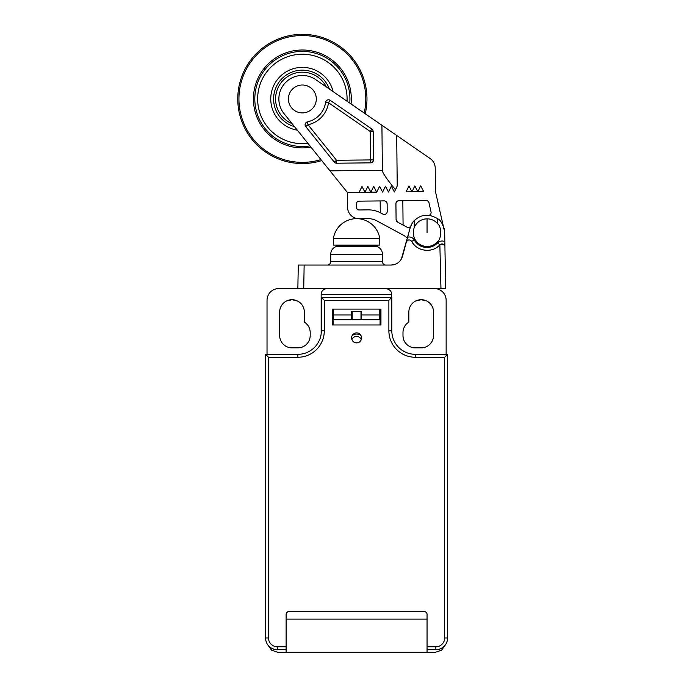 <?xml version="1.0" encoding="UTF-8"?>
<svg xmlns="http://www.w3.org/2000/svg" width="687" height="687" viewBox="0 0 687 687"><rect width="100%" height="100%" fill="white"/><g stroke="black" fill="none" stroke-linecap="round" stroke-linejoin="round"><path stroke-width="1.03" d="M267.028 354.32L267.028 300.296A11.748 11.748 0 0 1 278.776 288.549L303.731 288.549L304.143 265.053L301.524 265.053L391.152 265.053L394.913 264.435L391.152 265.053C396.897 264.71 400.676 261.807 402.496 256.354L406.318 242.09C407.812 239.488 409.615 239.256 411.711 241.412C416.949 251.571 432.321 253.451 439.86 244.864L440.96 288.549L434.399 288.549A11.748 11.748 0 0 1 446.146 300.296L446.146 354.32M397.67 263.078L399.765 261.292L397.67 263.078M409.229 231.218L401.371 259.093L408.971 232.197M304.143 265.053L298.27 265.053L297.857 288.549L298.27 265.053M303.731 288.549L445.657 288.549L444.867 243.542C444.927 245.242 444.687 245.697 444.154 244.907L440.187 244.563A2.937 2.937 0 0 1 441.458 243.997A2.937 2.937 0 0 0 440.187 244.563M433.523 335.531L433.523 312.035A12.332 12.332 0 0 0 421.183 299.704A12.332 12.332 0 0 0 408.851 312.035L408.851 322.083A12.332 12.332 0 0 0 402.986 332.594L402.986 335.531A12.332 12.332 0 0 0 415.317 347.862L421.183 347.862A12.332 12.332 0 0 0 433.523 335.531M304.324 312.035A12.332 12.332 0 0 0 291.992 299.704A12.332 12.332 0 0 0 279.661 312.035L279.661 335.531A12.332 12.332 0 0 0 291.992 347.862L297.857 347.862A12.332 12.332 0 0 0 310.198 335.531L310.198 332.594A12.332 12.332 0 0 0 304.324 322.083L304.324 312.035M440.96 288.549L445.657 288.549L445.451 276.749M411.711 241.412A17.622 17.622 0 0 0 414.132 244.727A17.622 17.622 0 0 1 411.711 241.412L414.27 239.969L414.27 237.822C416.769 243.335 421.028 246.229 427.056 246.504C431.376 246.41 434.931 244.727 437.722 241.438L437.722 242.846C430.723 250.025 419.156 248.737 414.27 239.969A5.874 5.874 0 0 0 407.631 237.178L410.045 228.196C411.496 224.185 412.904 221.661 414.27 220.639C421.14 214.189 428.954 213.554 437.722 218.732C441.148 220.553 443.467 225.13 444.678 232.446L444.832 241.747A5.874 5.874 0 0 0 437.722 242.846L439.86 244.864M439.826 244.898A17.622 17.622 0 0 1 436.7 247.5A17.622 17.622 0 0 0 439.826 244.898M433.025 249.338A17.622 17.622 0 0 1 429.023 250.266A17.622 17.622 0 0 0 433.025 249.338M420.916 249.269A17.622 17.622 0 0 1 417.258 247.397A17.622 17.622 0 0 0 420.916 249.269M414.27 237.822C413.024 234.379 413.024 230.935 414.27 227.491C416.717 222.013 420.985 219.127 427.056 218.81C431.376 218.904 434.931 220.587 437.722 223.876L437.722 218.732M437.722 241.438C441.604 239.11 441.578 226.178 437.722 223.876M411.084 240.639A2.937 2.937 0 0 0 410.208 240.115M409.375 239.926A2.937 2.937 0 0 0 408.241 240.064M407.434 240.476A2.937 2.937 0 0 0 406.738 241.18M407.631 237.178L406.318 242.09M399.722 261.335L399.241 261.824M393.282 264.864L391.152 265.053M410.251 227.483L410.448 226.899M410.714 226.169L411.298 224.881M411.891 223.79L412.26 223.206M412.243 223.223L411.874 223.825M411.29 224.898L410.697 226.229M392.629 264.967L393.385 264.839L392.629 264.967M327.673 265.053A3.521 3.521 0 0 0 330.748 261.558L330.748 254.259A8.218 8.218 0 0 1 336.037 246.581L377.146 246.581L377.146 245.68L336.037 245.68L336.037 246.581M385.501 265.053A3.521 3.521 0 0 1 382.427 261.558L382.427 254.259A8.218 8.218 0 0 0 377.146 246.581M336.192 245.087A1.176 1.176 0 0 0 336.037 245.68M376.983 245.087A1.176 1.176 0 0 1 377.146 245.68M333.393 238.449L333.393 245.087L379.782 245.087L379.782 238.449L333.393 238.449A23.487 23.487 0 0 1 379.782 238.449M444.094 228.256L444.669 232.275M321.155 333.856L321.155 294.422C321.207 291.159 323.156 289.201 327.029 288.549L385.759 288.549C389.623 289.201 391.581 291.159 391.624 294.422L321.155 294.422M321.155 297.359L391.624 297.359L391.624 294.422M427.056 652.65L427.056 614.479A2.937 2.937 0 0 0 424.119 611.542L289.055 611.542A2.937 2.937 0 0 0 286.118 614.479L286.118 652.65L434.399 652.65L441.681 650.117L445.545 644.621M415.317 354.32L447.615 354.32L444.678 357.257L415.317 357.257L415.317 354.32A23.487 23.487 0 0 1 391.822 330.833L391.822 297.359L388.885 300.296L324.29 300.296L324.29 330.833A26.424 26.424 0 0 1 297.857 357.257L268.497 357.257L268.497 637.965A8.811 8.811 0 0 0 277.308 646.776L286.118 646.776M361.577 337.875A4.989 4.989 0 0 0 356.587 332.886A4.989 4.989 0 0 0 351.598 337.875A4.989 4.989 0 0 0 356.587 342.873A4.989 4.989 0 0 0 361.577 337.875M332.216 324.96L332.216 309.098L380.959 309.098L380.959 324.96L332.216 324.96M286.118 649.713L277.308 649.713A11.748 11.748 0 0 1 265.56 637.965L265.56 354.32L268.497 357.257M286.118 619.09L427.056 619.09M447.615 354.32L447.615 637.965A11.748 11.748 0 0 1 435.867 649.713L427.056 649.713M438.873 649.327L441.337 648.365M443.63 646.785L445.245 645.041M446.524 642.92L447.237 640.902M286.118 652.65L278.776 652.65L271.494 650.117L267.629 644.621M265.938 640.902L266.719 643.058M267.999 645.127L269.544 646.785M271.76 648.322L274.182 649.292M265.56 354.32L297.857 354.32A23.487 23.487 0 0 0 321.353 330.833L321.353 297.359L324.29 300.296M352.182 311.451L352.182 319.67M360.993 311.451L360.993 319.67M333.101 309.098L333.101 324.96M333.101 319.67L380.074 319.67M380.074 309.098L380.074 324.96M379.782 319.67L379.782 309.098M333.393 309.098L333.393 319.67M351.598 319.67L351.598 311.451L361.577 311.451L361.577 319.67M360.993 335.531A7.342 7.342 0 0 0 352.182 335.531M361.259 339.636A4.989 4.989 0 0 0 351.916 339.636M426.704 301.009L421.183 299.704L415.669 301.009M444.729 235.839L445.399 273.864M444.867 243.542L444.85 242.331M443.295 244.254A2.937 2.937 0 0 0 442.832 244.074A2.937 2.937 0 0 1 443.295 244.254M442.368 243.971A2.937 2.937 0 0 0 441.904 243.945A2.937 2.937 0 0 1 442.368 243.971M297.505 301.009L291.984 299.704L286.47 301.009M323.319 162.536L321.748 160.569A64.595 64.595 0 0 1 237.771 98.945A64.595 64.595 0 0 1 302.366 34.35A64.595 64.595 0 0 1 365.244 113.776L367.313 115.201M382.376 170.324L381.92 125.274L315.702 79.615A23.487 23.487 0 0 0 284.057 113.664L330.009 170.857L382.376 170.324C382.161 172.334 386.523 178.792 395.454 189.689L397.223 186.074L394.347 191.982L397.223 186.074L396.708 135.468L381.92 125.274L430.131 158.525A11.748 11.748 0 0 1 435.215 168.075L435.446 191.561L443.244 225.791M373.462 159.891L373.17 131.457A2.937 2.937 0 0 0 371.899 129.07L330.189 100.302A2.937 2.937 0 0 0 325.612 102.303A23.487 23.487 0 0 1 307.407 121.891A2.937 2.937 0 0 0 305.749 126.597L334.277 162.106A2.937 2.937 0 0 0 336.596 163.205L370.559 162.853A2.937 2.937 0 0 0 373.462 159.891L370.525 159.925L370.233 131.483L371.899 129.07M288.42 98.945A13.946 13.946 19.2 0 0 302.366 112.9A13.946 13.946 19.2 0 0 316.312 98.945A13.946 13.946 8 0 0 302.366 84.999A13.946 13.946 8 0 0 288.42 98.945M429.246 215.28A2.937 2.937 0 0 0 431.041 211.888L428.963 202.751A2.937 2.937 0 0 0 426.069 200.467L398.838 200.741A2.937 2.937 0 0 0 395.927 203.713L396.09 219.548A2.937 2.937 0 0 0 397.627 222.099L406.944 227.148A2.937 2.937 0 0 0 410.62 226.435M407.357 238.209A17.622 17.622 0 0 0 403.338 235.212L376.768 220.802A17.622 17.622 0 0 0 368.189 218.672L359.378 218.767A11.748 11.748 0 0 1 347.51 207.139L347.364 192.454L330.009 170.857M359.112 192.334L361.989 186.435L364.977 192.283L367.854 186.375L370.851 192.223L373.728 186.314L376.725 192.162L379.602 186.254L376.725 192.162L347.364 192.454M394.347 191.982L391.35 186.134L388.473 192.042L385.476 186.194L382.599 192.102L379.602 186.254L382.599 192.102L385.476 186.194L388.473 192.042L391.35 186.134L394.347 191.982L397.223 186.074M384.643 200.93L384.153 200.896A2.937 2.937 0 0 1 387.125 203.799L387.202 211.476A2.937 2.937 0 0 1 382.865 214.095L380.28 212.704L380.16 200.93M384.153 200.896L359.198 201.145A2.937 2.937 0 0 0 356.295 204.116L356.321 207.053A2.937 2.937 0 0 0 359.292 209.956L368.095 209.861A26.424 26.424 0 0 1 380.967 213.064L380.28 212.704M423.707 191.682L406.086 191.862L408.963 185.954L411.96 191.802L414.836 185.902L417.833 191.742L420.71 185.842L423.707 191.682L406.086 191.862M307.407 121.891L308.034 124.759L336.57 160.269L334.277 162.106A2.937 2.937 0 0 0 336.596 163.205L336.57 160.269L370.525 159.925L370.559 162.853M397.627 222.099L396.09 219.548M395.961 203.258L396.227 202.399M397.464 201.102L397.893 200.913M402.831 200.698L403.08 225.053M387.125 203.799L386.798 202.493M385.536 201.222L385.106 201.042M380.967 213.064L381.551 213.374M387.167 211.931L387.073 212.369M385.27 214.267L384.814 214.396M384.325 214.447L383.337 214.292M373.17 131.457L370.233 131.483L328.523 102.715L330.189 100.302M292.095 123.669A26.767 26.767 0 0 1 302.366 72.178A26.767 26.767 0 0 1 326.265 86.897M320.958 159.59A63.427 63.427 0 0 1 238.939 98.945A63.427 63.427 0 0 1 302.366 35.526A63.427 63.427 0 0 1 364.204 113.054M351.057 103.986A48.949 48.949 0 0 0 302.366 50.005A48.949 48.949 0 0 0 253.417 98.945A48.949 48.949 0 0 0 310.953 147.138M427.056 218.81L427.056 232.756M414.27 227.491L414.27 220.639M330.748 261.558L382.427 261.558M382.427 254.259L330.748 254.259M415.317 357.257A26.424 26.424 0 0 1 388.885 330.833L388.885 300.296M427.056 646.776L435.867 646.776A8.811 8.811 0 0 0 444.678 637.965L444.678 357.257M277.308 646.776L277.308 649.713A11.748 11.748 0 0 1 265.56 637.965L268.497 637.965M435.867 649.713L435.867 646.776M444.678 637.965L447.615 637.965M297.857 357.257L297.857 354.32M321.353 330.833L324.29 330.833M351.598 314.972L333.393 314.972M379.782 314.972L361.577 314.972M388.885 330.833L391.822 330.833M305.749 126.597L308.034 124.759A26.424 26.424 0 0 0 328.523 102.715L325.612 102.303M329.391 89.052A28.777 28.777 0 0 0 273.847 95.115A28.777 28.777 0 0 0 294.465 126.623M333.118 91.62A31.619 31.619 0 0 0 270.841 96.584A31.619 31.619 0 0 0 297.308 130.161M309.957 145.902A47.566 47.566 0 0 1 254.8 99.091A47.566 47.566 0 0 1 302.366 51.388A47.566 47.566 0 0 1 349.752 103.093M347.038 101.221A44.724 44.724 0 0 0 302.1 54.221A44.724 44.724 0 0 0 257.642 99.083A44.724 44.724 0 0 0 307.896 143.334"/></g></svg>
